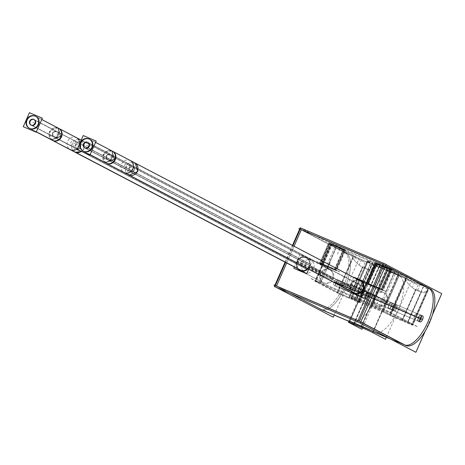 <?xml version="1.0" encoding="UTF-8"?>
<svg xmlns="http://www.w3.org/2000/svg" width="465" height="465" viewBox="0 0 465 465"><rect width="100%" height="100%" fill="white"/><g stroke="black" fill="none" stroke-linecap="round" stroke-linejoin="round"><path stroke-width="0.35" stroke-dasharray="2.33 1.74" d="M359.143 321.216L360.741 322.053L359.143 321.216M384.009 264.841L385.607 265.678L384.009 264.841M414.454 319.554L412.286 324.053A9.701 0.291 23.8 0 1 407.7 322.46L421.046 292.194L415.669 289.91L402.318 320.17A9.701 0.291 23.8 0 1 390.635 314.857L392.658 310.265A3.284 1.354 -67 0 1 392.89 306.702A3.284 1.354 -67 0 1 395.297 304.284L395.878 308.208L392.658 310.265A3.284 1.354 -67 0 1 392.89 306.702A3.284 1.354 -67 0 1 395.297 304.284L395.878 308.208L392.658 310.265L390.635 314.857L383.422 311.079A9.701 0.291 -156.2 0 0 371.733 305.767L356.516 299.303A9.701 0.291 -156.2 0 0 351.185 297.245A9.701 0.291 -156.2 0 0 351.929 297.705L359.143 301.483A9.701 0.291 23.8 0 1 359.881 301.942A9.701 0.291 23.8 0 1 354.557 299.884L349.18 297.6A9.701 0.291 23.8 0 1 337.491 292.282L315.962 281.017A9.701 0.291 23.8 0 1 315.224 280.558A9.701 0.291 23.8 0 1 320.548 282.61L379.068 307.47A9.701 0.291 23.8 0 1 390.751 312.788L412.286 324.053A9.701 0.291 23.8 0 1 413.025 324.512A9.701 0.291 23.8 0 1 407.7 322.46L402.318 320.17A9.701 0.291 23.8 0 1 390.635 314.857L383.422 311.079A9.701 0.291 -156.2 0 0 371.733 305.767L387.514 269.996A9.701 0.291 23.8 0 1 399.197 275.309L403.26 277.436A30.824 12.7 -67 0 1 405.916 280.209C407.747 283.807 411.002 287.045 415.669 289.91L421.046 292.194L427.719 291.206L427.568 289.404A30.824 12.7 -67 0 0 424.911 286.638L406.532 277.012L424.911 286.638L428.66 288.207L424.911 286.638A30.824 12.7 -67 0 1 427.568 289.404L416.948 313.48L416.367 316.915L416.948 313.48L420.965 315.177A3.284 1.354 -67 0 1 421.47 316.293M405.224 345.146A30.824 12.7 -67 0 1 404.364 344.861A30.824 12.7 -67 0 1 403.986 344.681L389.902 338.7L403.986 344.681A30.824 12.7 -67 0 0 405.224 345.146M419.546 320.815A3.284 1.354 -67 0 1 418.395 321.228L414.414 319.536M276.483 286.103L290.061 293.212L276.483 286.103M286.684 262.969L294.066 246.235L286.684 262.969M298.065 268.927A7.277 6.626 -62.4 0 1 297.245 261.452A7.277 6.626 -62.4 0 1 306.284 257.389A7.277 6.626 -62.4 0 1 309.446 266.637A7.277 6.626 -62.4 0 1 308.01 268.828A7.277 6.626 -62.4 0 0 309.446 266.637A7.277 6.626 -62.4 0 0 306.72 257.598A7.277 6.626 -62.4 0 0 297.245 261.452A7.277 6.626 -62.4 0 0 299.972 270.491L322.879 282.476A7.277 6.626 -62.4 0 0 332.353 278.622A7.277 6.626 -62.4 0 0 329.627 269.584A7.277 6.626 -62.4 0 0 326.599 268.892C324.233 268.817 322.216 270.403 320.548 273.647C319.298 277.099 319.507 279.605 321.187 281.162A7.277 6.626 -62.4 0 0 322.879 282.476M383.422 292.439L360.52 280.453A7.277 6.626 -62.4 0 0 351.046 284.307A7.277 6.626 -62.4 0 0 353.772 293.345L376.679 305.331A7.277 6.626 -62.4 0 0 379.707 306.022C382.271 306.214 384.549 304.767 386.549 301.686C387.467 298.048 386.99 295.409 385.119 293.752A7.277 6.626 -62.4 0 0 383.422 292.439A7.277 6.626 -62.4 0 0 373.947 296.292A7.277 6.626 -62.4 0 0 376.679 305.331M418.477 317.572L414.542 315.904A3.284 1.354 -67 0 0 414.309 319.461L416.367 316.915L414.309 319.461A3.284 1.354 -67 0 1 414.542 315.904A3.284 1.354 -67 0 1 416.948 313.48L427.568 289.404C428.224 292.508 426.05 293.438 421.046 292.194L407.7 322.46L402.318 320.17L415.669 289.91C411.002 287.045 407.747 283.807 405.916 280.209L395.297 304.284L405.916 280.209A30.824 12.7 -67 0 0 403.26 277.436L398.121 275.135A9.701 0.291 -156.2 0 0 386.438 269.822L379.091 266.701A9.701 0.291 -156.2 0 0 374.505 265.102L371.773 264.062L375.708 265.73A30.824 12.7 113 0 1 374.558 299.826A30.824 12.7 113 0 1 350.843 322.111L349.639 321.478A9.701 0.291 23.8 0 1 348.901 321.019L373.767 264.643A9.701 0.291 -156.2 0 0 374.505 265.102L349.639 321.478L350.843 322.111A30.824 12.7 113 0 0 351.226 322.292A30.824 12.7 113 0 0 374.761 299.355A30.824 12.7 113 0 0 375.708 265.73L374.505 265.102L349.639 321.478M361.311 296.978L359.143 301.483A9.701 0.291 23.8 0 1 354.557 299.884L367.908 269.619L362.526 267.334C357.858 264.469 354.609 261.237 352.778 257.633L342.159 281.709L342.734 285.638L339.52 287.69A3.284 1.354 -67 0 1 339.752 284.132A3.284 1.354 -67 0 1 342.159 281.709L342.734 285.638L339.52 287.69A3.284 1.354 -67 0 1 339.752 284.132A3.284 1.354 -67 0 1 342.159 281.709L352.778 257.633A30.824 12.7 -67 0 0 350.122 254.861L331.737 245.241L315.962 281.017A9.701 0.291 23.8 0 1 320.548 282.61L379.068 307.47A9.701 0.291 23.8 0 1 390.751 312.788L406.532 277.012A9.701 0.291 -156.2 0 0 394.843 271.7L336.323 246.839A9.701 0.291 -156.2 0 0 330.999 244.782A9.701 0.291 -156.2 0 0 331.737 245.241L350.122 254.861A30.824 12.7 -67 0 1 352.778 257.633C354.609 261.237 357.858 264.469 362.526 267.334L367.908 269.619L374.575 268.631L374.424 266.829A30.824 12.7 -67 0 0 371.773 264.062L367.705 261.935L351.929 297.705A9.701 0.291 -156.2 0 1 356.516 299.303L371.733 305.767L387.514 269.996A9.701 0.291 23.8 0 1 399.197 275.309L403.26 277.436L399.325 275.768A30.824 12.7 -67 0 1 398.377 309.388A30.824 12.7 -67 0 1 374.842 332.324A30.824 12.7 -67 0 1 374.459 332.144A30.824 12.7 -67 0 0 398.174 309.859A30.824 12.7 -67 0 0 399.325 275.768L398.121 275.135A9.701 0.291 -156.2 0 0 386.438 269.822L361.572 326.198L386.438 269.822L379.091 266.701A9.701 0.291 -156.2 0 0 373.767 264.643M388.955 305.034A3.284 1.354 -67 0 1 391.443 302.639A3.284 1.354 -67 0 1 391.361 306.29A3.284 1.354 -67 0 1 388.874 308.684A3.284 1.354 -67 0 1 388.955 305.034A3.284 1.354 -67 0 1 391.483 302.657A3.284 1.354 -67 0 1 391.361 306.29A3.284 1.354 -67 0 1 388.833 308.667A3.284 1.354 -67 0 1 388.955 305.034L392.89 306.702M346.187 253.193A30.824 12.7 -67 0 1 345.239 286.812A30.824 12.7 -67 0 1 321.699 309.748A30.824 12.7 -67 0 1 321.321 309.568A30.824 12.7 -67 0 0 345.03 287.283A30.824 12.7 -67 0 0 346.187 253.193L301.343 229.722L346.187 253.193L350.122 254.861L346.187 253.193M343.501 249.385L330.057 243.555L343.501 249.385L330.644 243.922L343.501 249.385L334.666 269.415L331.045 268.154L321.222 263.591L335.253 269.776L321.809 263.951L334.666 269.415L321.809 263.951L334.666 269.415L321.809 263.951L330.644 243.922M390.083 269.171L376.638 263.347L390.083 269.171L377.225 263.707L390.083 269.171L381.248 289.201L377.627 287.94L367.803 283.377L381.835 289.567L368.39 283.737L381.248 289.201L368.39 283.737L381.248 289.201L368.39 283.737L377.225 263.707M414.309 319.461L412.286 324.053L390.751 312.788L406.532 277.012A9.701 0.291 -156.2 0 0 394.843 271.7L336.323 246.839A9.701 0.291 -156.2 0 0 331.737 245.241L315.962 281.017L337.491 292.282L339.52 287.69L337.491 292.282A9.701 0.291 23.8 0 0 349.18 297.6L362.526 267.334L349.18 297.6L354.557 299.884L367.908 269.619C372.913 270.863 375.086 269.933 374.424 266.829A30.824 12.7 -67 0 0 371.773 264.062L367.705 261.935A9.701 0.291 23.8 0 1 372.291 263.533L387.514 269.996L372.291 263.533A9.701 0.291 23.8 0 0 366.966 261.475L351.185 297.245M367.739 296.257A3.284 1.354 -67 0 1 365.211 298.635A3.284 1.354 -67 0 1 365.339 295.002A3.284 1.354 -67 0 1 367.862 292.625A3.284 1.354 -67 0 1 367.739 296.257A3.284 1.354 -67 0 1 365.252 298.652A3.284 1.354 -67 0 1 365.339 295.002A3.284 1.354 -67 0 1 367.821 292.607A3.284 1.354 -67 0 1 367.739 296.257L363.223 294.339L361.171 296.891L359.143 301.483L351.929 297.705L367.705 261.935A9.701 0.291 23.8 0 1 366.966 261.475M335.811 282.458A3.284 1.354 -67 0 1 338.299 280.064A3.284 1.354 -67 0 1 338.218 283.72A3.284 1.354 -67 0 1 335.73 286.115A3.284 1.354 -67 0 1 335.811 282.458A3.284 1.354 -67 0 1 338.34 280.081A3.284 1.354 -67 0 1 338.218 283.72A3.284 1.354 -67 0 1 335.689 286.091A3.284 1.354 -67 0 1 335.811 282.458L339.752 284.132M365.339 295.002L361.398 293.328A3.284 1.354 -67 0 0 361.171 296.891L363.223 294.339L363.886 290.933M361.171 296.891A3.284 1.354 -67 0 1 361.398 293.328A3.284 1.354 -67 0 1 363.804 290.904L363.223 294.339M336.683 270.409L320.495 263.393L329.33 243.364L340.456 248.42L344.815 249.938L333.696 244.881L329.33 243.364L340.456 248.42L344.815 249.938L333.696 244.881L329.33 243.364L340.456 248.42L344.815 249.938L333.696 244.881L329.33 243.364L320.495 263.393L319.792 262.957L336.683 270.409L345.518 250.379L328.627 242.928L345.518 250.379M383.265 290.195L367.077 283.185L375.912 263.149L387.031 268.206L391.396 269.729L380.277 264.672L375.912 263.149L387.031 268.206L391.396 269.729L380.277 264.672L375.912 263.149L387.031 268.206L391.396 269.729L380.277 264.672L375.912 263.149L367.077 283.185L366.374 282.743L383.265 290.195L392.1 270.165L375.209 262.713L392.1 270.165M30.068 128.648L29.661 128.456A6.777 6.173 117.6 0 1 29.44 128.328M35.718 116.337A6.777 6.173 117.6 0 1 35.945 116.448L41.78 119.499M300.204 270.049A6.777 6.173 117.6 0 1 297.769 261.406A6.777 6.173 117.6 0 1 306.08 257.848A6.777 6.173 117.6 0 1 306.487 258.04A6.777 6.173 117.6 0 1 309.649 263.597A6.777 6.173 117.6 0 1 306.383 269.613A6.777 6.173 117.6 0 0 309.649 263.353A6.777 6.173 117.6 0 0 306.08 257.848L80.625 139.855A6.777 6.173 117.6 0 1 81.038 140.046L306.487 258.04M304.61 261.185A3.127 2.848 117.6 0 1 305.924 265.265A3.127 2.848 117.6 0 1 301.895 266.817A3.127 2.848 117.6 0 1 304.61 261.185A3.127 2.848 117.6 0 1 305.97 265.16A3.127 2.848 117.6 0 1 302.087 266.904A3.127 2.848 117.6 0 1 300.721 262.928A3.127 2.848 117.6 0 1 304.61 261.185A3.127 2.848 117.6 0 1 305.97 265.16A3.127 2.848 117.6 0 1 302.087 266.904A3.127 2.848 117.6 0 1 300.721 262.928A3.127 2.848 117.6 0 1 304.61 261.185A3.127 2.848 117.6 0 1 305.97 265.16A3.127 2.848 117.6 0 1 302.087 266.904A3.127 2.848 117.6 0 1 300.721 262.928A3.127 2.848 117.6 0 1 304.61 261.185L79.155 143.185A3.127 2.848 117.6 0 1 80.521 147.167A3.127 2.848 117.6 0 1 76.632 148.91A3.127 2.848 117.6 0 1 75.272 144.935A3.127 2.848 117.6 0 1 79.155 143.185A3.127 2.848 117.6 0 1 80.521 147.167A3.127 2.848 117.6 0 1 76.632 148.91L302.087 266.904L76.632 148.91A3.127 2.848 117.6 0 1 75.272 144.935A3.127 2.848 117.6 0 1 79.155 143.185L304.61 261.185M304.796 261.272L34.253 119.679A3.127 2.848 -62.4 0 0 34.021 119.569A3.127 2.848 -62.4 0 1 34.067 119.586L56.614 131.386A3.127 2.848 117.6 0 1 57.974 135.367A3.127 2.848 117.6 0 1 54.085 137.111A3.127 2.848 117.6 0 1 52.725 133.135A3.127 2.848 117.6 0 1 56.614 131.386L79.155 143.185A3.127 2.848 117.6 0 1 80.521 147.167A3.127 2.848 117.6 0 1 76.632 148.91A3.127 2.848 117.6 0 1 75.272 144.935A3.127 2.848 117.6 0 1 79.346 143.278A3.127 2.848 117.6 0 1 76.632 148.91A3.127 2.848 117.6 0 1 75.318 144.83A3.127 2.848 117.6 0 1 79.155 143.185L56.614 131.386A3.127 2.848 117.6 0 1 57.974 135.367A3.127 2.848 117.6 0 1 54.085 137.111L76.632 148.91L54.085 137.111A3.127 2.848 117.6 0 1 52.725 133.135A3.127 2.848 117.6 0 1 56.614 131.386A3.127 2.848 117.6 0 1 57.974 135.367A3.127 2.848 117.6 0 1 54.085 137.111A3.127 2.848 117.6 0 1 52.725 133.135A3.127 2.848 117.6 0 1 56.8 131.479A3.127 2.848 117.6 0 1 54.085 137.111A3.127 2.848 117.6 0 1 52.772 133.031A3.127 2.848 117.6 0 1 56.614 131.386L34.067 119.586A3.127 2.848 -62.4 0 0 34.021 119.569A3.127 2.848 -62.4 0 1 34.067 119.586M31.539 125.312L54.085 137.111L31.539 125.312A3.127 2.848 -62.4 0 1 31.132 125.097A3.127 2.848 -62.4 0 0 31.539 125.312A3.127 2.848 -62.4 0 1 31.132 125.097A3.127 2.848 -62.4 0 0 31.353 125.225L301.895 266.817M90.094 154.781L83.462 151.305A6.777 6.173 117.6 0 1 83.235 151.183M89.513 139.186A6.777 6.173 117.6 0 1 89.745 139.302L95.575 142.354M354.005 292.898A6.777 6.173 117.6 0 1 351.563 284.26A6.777 6.173 117.6 0 1 359.875 280.703A6.777 6.173 117.6 0 1 360.288 280.895M363.45 286.219A6.777 6.173 117.6 0 1 360.177 292.462A6.777 6.173 117.6 0 0 363.45 286.219M358.405 284.034A3.127 2.848 117.6 0 1 359.718 288.114A3.127 2.848 117.6 0 1 355.696 289.672A3.127 2.848 117.6 0 1 358.405 284.034A3.127 2.848 117.6 0 1 359.771 288.009A3.127 2.848 117.6 0 1 355.882 289.759A3.127 2.848 117.6 0 1 354.522 285.783A3.127 2.848 117.6 0 1 358.405 284.034A3.127 2.848 117.6 0 1 359.771 288.009A3.127 2.848 117.6 0 1 355.882 289.759A3.127 2.848 117.6 0 1 354.522 285.783A3.127 2.848 117.6 0 1 358.405 284.034A3.127 2.848 117.6 0 1 359.771 288.009A3.127 2.848 117.6 0 1 355.882 289.759A3.127 2.848 117.6 0 1 354.522 285.783A3.127 2.848 117.6 0 1 358.405 284.034L132.955 166.04A3.127 2.848 117.6 0 1 134.315 170.016A3.127 2.848 117.6 0 1 130.433 171.765A3.127 2.848 117.6 0 1 129.067 167.789A3.127 2.848 117.6 0 1 132.955 166.04A3.127 2.848 117.6 0 1 134.315 170.016A3.127 2.848 117.6 0 1 130.433 171.765L355.882 289.759L130.433 171.765A3.127 2.848 117.6 0 1 129.067 167.789A3.127 2.848 117.6 0 1 132.955 166.04L358.405 284.034M358.596 284.127L88.054 142.534A3.127 2.848 -62.4 0 0 87.821 142.424A3.127 2.848 -62.4 0 1 87.862 142.441L110.408 154.241A3.127 2.848 117.6 0 1 111.769 158.216A3.127 2.848 117.6 0 1 107.886 159.966A3.127 2.848 117.6 0 1 106.52 155.99A3.127 2.848 117.6 0 1 110.408 154.241L132.955 166.04A3.127 2.848 117.6 0 1 134.315 170.016A3.127 2.848 117.6 0 1 130.433 171.765A3.127 2.848 117.6 0 1 129.067 167.789A3.127 2.848 117.6 0 1 133.141 166.133A3.127 2.848 117.6 0 1 130.433 171.765A3.127 2.848 117.6 0 1 129.113 167.685A3.127 2.848 117.6 0 1 132.955 166.04L110.408 154.241A3.127 2.848 117.6 0 1 111.769 158.216A3.127 2.848 117.6 0 1 107.886 159.966L130.433 171.765L107.886 159.966A3.127 2.848 117.6 0 1 106.52 155.99A3.127 2.848 117.6 0 1 110.408 154.241A3.127 2.848 117.6 0 1 111.769 158.216A3.127 2.848 117.6 0 1 107.886 159.966A3.127 2.848 117.6 0 1 106.52 155.99A3.127 2.848 117.6 0 1 110.6 154.334A3.127 2.848 117.6 0 1 107.886 159.966A3.127 2.848 117.6 0 1 106.572 155.885A3.127 2.848 117.6 0 1 110.408 154.241L87.862 142.441A3.127 2.848 -62.4 0 0 87.821 142.424A3.127 2.848 -62.4 0 1 87.862 142.441M85.339 148.166L107.886 159.966L85.339 148.166A3.127 2.848 -62.4 0 1 84.932 147.946A3.127 2.848 -62.4 0 0 85.339 148.166A3.127 2.848 -62.4 0 1 84.932 147.946A3.127 2.848 -62.4 0 0 85.153 148.079L355.696 289.672M396.564 305.04A3.081 1.267 113 0 0 396.529 305.023A3.081 1.267 113 0 0 394.175 307.313A3.081 1.267 113 0 0 394.082 310.672A3.081 1.267 113 0 0 394.117 310.69A3.081 1.267 113 0 0 396.471 308.4A3.081 1.267 113 0 0 396.564 305.04A3.081 1.267 113 0 0 394.198 307.266A3.081 1.267 113 0 0 394.082 310.672A3.081 1.267 113 0 0 396.453 308.446A3.081 1.267 113 0 0 396.564 305.04L391.402 302.843A3.081 1.267 -67 0 1 391.303 306.208A3.081 1.267 -67 0 1 388.955 308.498A3.081 1.267 -67 0 1 388.914 308.481A3.081 1.267 -67 0 1 389.007 305.121A3.081 1.267 -67 0 1 391.361 302.825A3.081 1.267 -67 0 1 391.402 302.843A3.081 1.267 -67 0 1 391.286 306.255A3.081 1.267 -67 0 1 388.914 308.481L394.082 310.672M365.298 298.449A3.081 1.267 113 0 0 365.333 298.466A3.081 1.267 113 0 0 367.687 296.17A3.081 1.267 113 0 0 367.78 292.81A3.081 1.267 113 0 0 367.745 292.793A3.081 1.267 113 0 0 365.391 295.083A3.081 1.267 113 0 0 365.298 298.449A3.081 1.267 113 0 0 367.664 296.217A3.081 1.267 113 0 0 367.78 292.81A3.081 1.267 113 0 0 365.414 295.037A3.081 1.267 113 0 0 365.298 298.449L345.007 289.829C341.077 285.859 341.862 283.958 347.367 284.138L347.489 284.191C351.418 288.161 350.633 290.055 345.129 289.881L345.007 289.829C341.066 285.783 341.897 283.906 347.489 284.191C351.43 288.236 350.598 290.114 345.007 289.829M425.318 330.929L432.438 314.782M386.101 264.55L383.346 263.219M334.143 315.101L359.085 258.557L300.681 228.1M320.565 309.335L274.862 285.324M285.086 262.138L292.468 245.398M299.693 229.024L345.425 252.96L431.398 289.48L345.425 252.96L299.727 228.949M406.532 345.855L390.803 339.171M373.29 331.737L348.767 321.315M353.534 324.122L379.394 265.492L387.13 268.776L361.27 327.406M372.866 332.696L398.726 274.065A9.701 0.291 23.8 0 0 386.682 268.59L360.823 327.221M372.512 332.51L398.371 273.879L411.368 280.68L386.392 337.299M404.951 344.96L318.984 308.44A30.824 12.7 113 0 0 320.048 309.045A30.824 12.7 113 0 0 343.786 285.644A30.824 12.7 113 0 0 344.147 252.309A30.824 12.7 113 0 0 343.798 252.175L429.77 288.695L343.798 252.175A30.824 12.7 113 0 1 344.147 252.309A30.824 12.7 113 0 1 343.786 285.644A30.824 12.7 113 0 1 320.048 309.045A30.824 12.7 113 0 1 318.984 308.44L404.951 344.96M407.625 323.146L421.505 291.671L415.739 289.224L401.859 320.693L407.625 323.146M428.614 289.172A9.701 0.291 23.8 0 0 427.759 288.649L411.862 324.686A9.701 0.291 23.8 0 1 412.722 325.209A9.701 0.291 23.8 0 1 407.137 323.041L423.034 287.004A9.701 0.291 23.8 0 0 428.614 289.172L412.722 325.209M422.441 319.746L336.468 283.226A3.284 1.354 113 0 0 336.648 279.36A3.284 1.354 113 0 0 334.068 281.97L420.04 318.49L334.068 281.97A3.284 1.354 113 0 1 336.648 279.36A3.284 1.354 113 0 0 334.068 281.97L420.04 318.49L334.068 281.97A3.284 1.354 113 0 1 336.648 279.36A3.284 1.354 113 0 1 336.468 283.226A3.284 1.354 113 0 0 336.648 279.36A3.284 1.354 113 0 1 336.468 283.226L422.441 319.746M420.226 318.066L334.254 281.546A3.284 1.354 113 0 0 334.079 285.411A3.284 1.354 113 0 0 336.654 282.801L422.627 319.321L336.654 282.801A3.284 1.354 113 0 1 334.079 285.411A3.284 1.354 113 0 0 336.654 282.801L422.627 319.321L336.654 282.801A3.284 1.354 113 0 1 334.079 285.411A3.284 1.354 113 0 1 334.254 281.546A3.284 1.354 113 0 0 334.079 285.411A3.284 1.354 113 0 1 334.254 281.546L420.226 318.066M390.007 313.276L406.416 276.076L428.806 287.794L412.403 324.994L390.007 313.276M337.607 293.223L354.016 256.023L331.621 244.299L315.218 281.505L337.607 293.223M365.019 262.359L349.128 298.396A9.701 0.291 23.8 0 1 337.079 292.921L352.976 256.883A9.701 0.291 23.8 0 0 365.019 262.359M354.487 300.57L368.367 269.096L362.601 266.648L348.715 298.123L354.487 300.57M375.47 266.596A9.701 0.291 23.8 0 0 374.616 266.079L358.724 302.116A9.701 0.291 23.8 0 1 359.579 302.634A9.701 0.291 23.8 0 1 353.993 300.466L369.89 264.428A9.701 0.291 23.8 0 0 375.47 266.596L359.579 302.634M351.47 298.344L367.879 261.144L375.383 265.067L358.974 302.273L351.47 298.344M350.872 297.96A9.701 0.291 -156.2 0 1 356.452 300.128L372.86 262.923A9.701 0.291 -156.2 0 0 367.28 260.76A9.701 0.291 -156.2 0 0 368.135 261.278L351.726 298.478A9.701 0.291 -156.2 0 1 350.872 297.96L367.28 260.76M371.721 306.615L388.13 269.409L372.302 262.684L355.894 299.89L371.721 306.615M383.212 311.852L399.621 274.652A9.701 0.291 -156.2 0 0 387.572 269.171L371.163 306.377A9.701 0.291 -156.2 0 1 383.212 311.852M390.461 315.648L406.869 278.448L399.365 274.519L382.957 311.724L390.461 315.648M418.163 284.935L402.266 320.972A9.701 0.291 23.8 0 1 390.222 315.497L406.114 279.459A9.701 0.291 23.8 0 0 418.163 284.935M340.118 293.804L417.901 326.849L388.124 311.265L310.341 278.221L340.118 293.804M394.907 270.88L378.498 308.08A9.701 0.291 23.8 0 1 390.548 313.561L406.956 276.355A9.701 0.291 23.8 0 0 394.907 270.88M362.584 289.66L386.822 302.343A7.277 6.626 117.6 0 0 384.288 292.892A7.277 6.626 117.6 0 0 374.639 297.17L350.407 284.487A7.277 6.626 117.6 0 1 357.684 279.529M351.401 291.538A7.277 6.626 117.6 0 1 350.773 283.65L375.011 296.333A7.277 6.626 117.6 0 0 377.539 305.784A7.277 6.626 117.6 0 0 387.188 301.506L362.95 288.823M319.06 282.83L335.468 245.63L396.331 271.484L379.922 308.684L319.06 282.83M330.487 270.037A7.277 6.626 117.6 0 0 320.844 274.315L296.606 261.632A7.277 6.626 117.6 0 1 306.255 257.354A7.277 6.626 117.6 0 1 308.783 266.805L333.021 279.488A7.277 6.626 117.6 0 0 330.487 270.037L306.255 257.354M297.6 268.683A7.277 6.626 117.6 0 1 296.978 260.795L321.21 273.478A7.277 6.626 117.6 0 0 323.745 282.929A7.277 6.626 117.6 0 0 333.388 278.651L309.155 265.968A7.277 6.626 117.6 0 1 307.545 268.584M331.312 244.067A9.701 0.291 23.8 0 0 332.167 244.59L315.758 281.79A9.701 0.291 23.8 0 1 314.904 281.273A9.701 0.291 23.8 0 1 320.49 283.435L336.898 246.235A9.701 0.291 23.8 0 0 331.312 244.067L314.904 281.273M285.562 262.382L292.938 245.648M362.776 327.267L387.746 270.647L374.749 263.847L348.895 322.478M353.987 324.314L379.847 265.684A9.701 0.291 23.8 0 0 374.261 263.516A9.701 0.291 23.8 0 0 375.116 264.033L349.256 322.669M321.048 263.992L334.655 269.903L343.844 249.071L330.237 243.154L331.01 243.619L321.821 264.451L321.048 263.992L330.237 243.154M335.079 270.177L321.472 264.265L330.656 243.433L344.263 249.345L343.49 248.885L334.3 269.717L335.079 270.177L344.263 249.345M337.852 271.054L331.998 267.991L318.63 262.312L324.477 265.376L337.852 271.054M367.629 283.778L381.236 289.689L390.426 268.857L376.819 262.946L377.592 263.405L368.402 284.237L367.629 283.778L376.819 262.946M381.66 289.968L368.048 284.051L377.237 263.219L390.071 268.671L380.882 289.503L381.66 289.968L390.844 269.13M384.433 290.84L378.58 287.783L365.211 282.098L371.058 285.161L384.433 290.84M319.618 263.359L336.003 270.479L345.187 249.641L335.84 245.328L328.807 242.527L329.737 243.079L320.548 263.911L319.618 263.359L328.807 242.527M336.509 270.81L320.123 263.69L329.313 242.858L345.698 249.978L344.763 249.42L335.579 270.258L336.509 270.81L345.698 249.978M339.81 271.949L332.771 268.259L316.665 261.423L323.71 265.108L339.81 271.949M366.199 283.144L382.585 290.265L391.768 269.433L382.422 265.114L375.389 262.312L376.319 262.865L367.129 283.702L366.199 283.144L375.389 262.312M383.09 290.596L366.705 283.481L375.894 262.644L392.28 269.764L391.344 269.212L382.16 290.044L383.09 290.596L392.28 269.764M386.392 291.735L379.353 288.05L363.246 281.209L370.291 284.894L386.392 291.735M35.805 116.384L41.774 119.511M30.388 128.671L36.351 131.798M34.323 115.756L57.765 128.026A6.777 6.173 -62.4 0 1 58.939 128.485A6.777 6.173 -62.4 0 0 50.33 131.624A6.777 6.173 -62.4 0 0 52.655 140.488A6.777 6.173 -62.4 0 1 52.347 140.314L28.9 128.044M56.864 127.555L81.485 140.285L84.026 148.701L81.77 151.573M57.718 127.858L49.214 131.601L51.755 140.017M51.446 139.843L75.202 152.288L72.662 143.871L81.799 140.459L81.201 140.145L311.306 260.574A6.777 6.173 -62.4 0 0 310.998 260.4A6.777 6.173 -62.4 0 0 302.39 263.545A6.777 6.173 -62.4 0 0 304.715 272.409A6.777 6.173 -62.4 0 0 305.889 272.862L302.215 270.938M76.208 137.53A6.777 6.173 -62.4 0 1 76.527 137.686A6.777 6.173 -62.4 0 0 67.919 140.831A6.777 6.173 -62.4 0 0 70.244 149.695M69.936 149.521L304.406 272.234A6.777 6.173 -62.4 0 0 304.715 272.409A6.777 6.173 -62.4 0 0 313.323 269.264A6.777 6.173 -62.4 0 0 310.998 260.4A6.777 6.173 -62.4 0 0 309.824 259.947L75.353 137.233M77.626 148.248A6.777 6.173 -62.4 0 0 79.678 143.604M308.743 269.212L312.899 259.778L299.977 254.291L294.374 266.997M71.441 146.126L305.912 268.84A3.127 2.848 -62.4 0 0 310.597 267.212A3.127 2.848 -62.4 0 0 308.336 263.347L73.865 140.628A3.127 2.848 -62.4 0 1 76.126 144.499A3.127 2.848 -62.4 0 1 71.936 146.463L306.406 269.177L71.936 146.463A3.127 2.848 -62.4 0 1 71.441 146.126M55.376 130.956L79.794 143.511L80.968 147.399L76.894 149.056L53.446 136.786L52.272 132.897L56.346 131.24L57.52 135.129L53.446 136.786L76.894 149.056L75.719 145.173L79.794 143.511L80.288 143.848L55.376 130.956M30.405 124.649L53.853 136.919A3.127 2.848 -62.4 0 0 58.323 135.809A3.127 2.848 -62.4 0 0 56.277 131.426L32.829 119.156M34.3 119.778L57.747 132.048A3.127 2.848 -62.4 0 0 53.277 133.164A3.127 2.848 -62.4 0 0 55.323 137.547L31.876 125.277M54.422 137.076L77.87 149.346L54.422 137.076M75.33 141.255L309.8 263.969A3.127 2.848 -62.4 0 0 305.116 265.596A3.127 2.848 -62.4 0 0 307.377 269.462L72.906 146.748A3.127 2.848 -62.4 0 1 70.645 142.883A3.127 2.848 -62.4 0 1 74.836 140.918L309.306 263.632L74.836 140.918A3.127 2.848 -62.4 0 1 75.33 141.255M89.6 139.238L95.569 142.366M84.182 151.526L90.152 154.653M88.118 138.611L111.565 150.881A6.777 6.173 -62.4 0 1 112.739 151.334A6.777 6.173 -62.4 0 0 104.131 154.479A6.777 6.173 -62.4 0 0 106.456 163.343A6.777 6.173 -62.4 0 1 106.148 163.169L82.7 150.898M110.664 150.41L135.286 163.134L126.463 166.726L129.003 175.142L105.241 162.698M111.519 150.707L103.015 154.456L105.555 162.872M361.973 281.79L365.106 283.429A6.777 6.173 -62.4 0 0 364.798 283.255A6.777 6.173 -62.4 0 0 356.184 286.394A6.777 6.173 -62.4 0 0 358.509 295.258A6.777 6.173 -62.4 0 0 359.683 295.717L356.01 293.793M130.002 160.384A6.777 6.173 -62.4 0 1 130.322 160.541A6.777 6.173 -62.4 0 0 121.714 163.68A6.777 6.173 -62.4 0 0 124.039 172.544M123.731 172.37L358.201 295.083A6.777 6.173 -62.4 0 0 358.509 295.258A6.777 6.173 -62.4 0 0 367.123 292.119A6.777 6.173 -62.4 0 0 364.798 283.255A6.777 6.173 -62.4 0 0 363.618 282.796L129.148 160.082M353.65 277.419L348.169 289.846M125.236 168.981L359.707 291.695A3.127 2.848 -62.4 0 0 364.397 290.067A3.127 2.848 -62.4 0 0 362.13 286.196L127.66 163.482A3.127 2.848 -62.4 0 1 129.927 167.354A3.127 2.848 -62.4 0 1 125.73 169.318L360.201 292.032L125.73 169.318A3.127 2.848 -62.4 0 1 125.236 168.981M109.17 153.81L133.595 166.365L134.769 170.254L130.694 171.911L107.246 159.64L106.072 155.752L110.147 154.095L111.321 157.984L107.246 159.64L130.694 171.911L129.52 168.022L133.595 166.365L134.089 166.703L109.17 153.81M84.206 147.504L107.653 159.774A3.127 2.848 -62.4 0 0 112.123 158.658A3.127 2.848 -62.4 0 0 110.077 154.281L86.63 142.011M88.094 142.633L111.542 154.903A3.127 2.848 -62.4 0 0 107.072 156.019A3.127 2.848 -62.4 0 0 109.118 160.396L85.67 148.126M108.217 159.925L131.665 172.195L108.217 159.925M129.131 164.11L363.601 286.824A3.127 2.848 -62.4 0 0 358.91 288.451A3.127 2.848 -62.4 0 0 361.177 292.316L126.707 169.603A3.127 2.848 -62.4 0 1 124.44 165.732A3.127 2.848 -62.4 0 1 128.636 163.773L363.107 286.487L128.636 163.773A3.127 2.848 -62.4 0 1 129.131 164.11M395.442 304.313L397.79 305.54L395.204 311.399L392.861 310.172L395.442 304.313M391.367 302.843A3.081 1.267 -67 0 0 391.257 302.785A3.081 1.267 -67 0 0 391.222 302.773L396.599 305.052A3.081 1.267 -67 0 1 396.633 305.063A3.081 1.267 -67 0 1 396.593 308.4A3.081 1.267 -67 0 1 394.221 310.736A3.081 1.267 -67 0 1 394.117 310.672L388.746 308.394A3.081 1.267 -67 0 0 388.85 308.452A3.081 1.267 -67 0 1 388.885 305.121A3.081 1.267 -67 0 1 391.257 302.785A3.081 1.267 -67 0 1 391.222 306.115A3.081 1.267 -67 0 1 388.85 308.452L394.221 310.736A3.081 1.267 -67 0 1 394.256 307.406A3.081 1.267 -67 0 1 396.633 305.063A3.081 1.267 -67 0 1 396.738 305.127L391.367 302.843L396.529 305.023M387.694 307.975L390.275 302.122L392.623 303.349L390.036 309.208L387.694 307.975M388.885 308.469L394.256 310.748A3.081 1.267 -67 0 1 394.221 310.736L388.85 308.452A3.081 1.267 -67 0 0 388.885 308.469M344.635 289.672A3.081 1.267 -67 0 0 347.012 287.335A3.081 1.267 -67 0 0 347.047 284.005A3.081 1.267 -67 0 0 347.012 283.987L368.111 292.956A3.081 1.267 -67 0 1 368.146 292.967A3.081 1.267 -67 0 1 368.111 296.298A3.081 1.267 -67 0 1 365.74 298.635A3.081 1.267 -67 0 1 365.635 298.577L344.53 289.614A3.081 1.267 -67 0 0 344.635 289.672L341.961 288.533M366.42 299.169L369.001 293.316L366.658 292.084L364.072 297.943L366.42 299.169M344.408 282.883A3.081 1.267 -67 0 0 342.037 285.219A3.081 1.267 -67 0 0 342.002 288.55A3.081 1.267 -67 0 0 342.037 288.562L365.827 298.67A3.081 1.267 -67 0 1 365.792 298.658A3.081 1.267 -67 0 1 365.827 295.327A3.081 1.267 -67 0 1 368.199 292.991A3.081 1.267 -67 0 1 368.309 293.049L344.513 282.941A3.081 1.267 -67 0 0 344.408 282.883L368.199 292.991M351.401 285.836L348.82 291.695L341.089 288.184L343.676 282.325L351.401 285.836M358.149 279.773A7.277 6.626 -62.4 0 0 351.046 284.307A7.277 6.626 -62.4 0 0 351.866 291.782M379.091 266.701L354.225 323.076L379.091 266.701M398.121 275.135L373.255 331.51L398.121 275.135M420.883 318.833L416.367 316.915M342.734 285.638L338.218 283.72M395.878 308.208L391.361 306.29M414.542 315.904A3.284 1.354 -67 0 1 416.948 313.48M361.398 293.328A3.284 1.354 -67 0 1 363.804 290.904L374.424 266.829L363.804 290.904M356.516 299.303L372.291 263.533L356.516 299.303M383.422 311.079L399.197 275.309L383.422 311.079M386.549 301.686C387.467 298.048 386.99 295.409 385.119 293.752A7.277 6.626 -62.4 0 0 373.947 296.292A7.277 6.626 -62.4 0 0 379.707 306.022C382.271 306.214 384.549 304.767 386.549 301.686L363.246 289.492M351.046 284.307L373.947 296.292M332.353 278.622A7.277 6.626 -62.4 0 0 326.599 268.892C324.233 268.817 322.216 270.403 320.548 273.647C319.298 277.099 319.507 279.605 321.187 281.162A7.277 6.626 -62.4 0 0 332.353 278.622L309.446 266.637M321.187 281.162L320.548 282.61L321.187 281.162M379.707 306.022L379.068 307.47L379.707 306.022M394.843 271.7L385.119 293.752L394.843 271.7M336.323 246.839L326.599 268.892L336.323 246.839M297.245 261.452L320.548 273.647M390.112 271.403L387.624 277.041M398.621 274.007L372.761 332.638M416.419 316.496L411.252 314.299L416.419 316.496M406.788 311.294L320.815 274.774L406.788 311.294M420.122 284.388L417.64 290.021M423.29 287.114L407.392 323.152M419.68 318.205L414.513 316.008L419.68 318.205M420.133 318.275L334.161 281.755L420.133 318.275M361.549 259.639L359.067 265.271M353.08 256.942L337.189 292.979M366.978 261.812L364.496 267.445M370.146 264.538L354.254 300.576M359.957 301.396L362.444 295.763M351.61 298.42L368.018 261.22M375.179 307.859L377.667 302.227M371.419 306.481L387.827 269.281M414.693 282.214L412.205 287.847M406.224 279.512L390.327 315.549M398.517 273.281L396.035 278.919M406.846 276.297L390.437 313.503M357.143 286.899L354.888 285.719L357.143 286.899M387.014 301.93L362.781 289.247L387.014 301.93M303.349 264.044L301.093 262.865L303.349 264.044M333.219 279.076L308.981 266.393L333.219 279.076M339.996 248.42L337.509 254.059M336.637 246.125L320.228 283.33M382.759 268.282L380.277 273.92M379.585 265.573L353.726 324.204M327.796 267.683L330.284 262.051L327.796 267.683M321.635 264.353L330.818 243.52L321.635 264.353M374.377 287.475L376.865 281.842L374.377 287.475M368.216 284.138L377.4 263.306L368.216 284.138M344.815 249.938L335.98 269.973L324.861 264.916L320.495 263.393L331.615 268.45L335.98 269.973L344.815 249.938M320.321 263.795L329.511 242.963L320.321 263.795M391.396 269.729L382.561 289.759L371.442 284.702L367.077 283.185L378.196 288.242L382.561 289.759L391.396 269.729M366.902 283.586L376.092 262.748L366.902 283.586M320.495 263.393L324.861 264.916L335.98 269.973L331.615 268.45L320.495 263.393L324.861 264.916L335.98 269.973L331.615 268.45L320.495 263.393M321.809 263.951L334.666 269.415M367.077 283.185L371.442 284.702L382.561 289.759L378.196 288.242L367.077 283.185L371.442 284.702L382.561 289.759L378.196 288.242L367.077 283.185M368.39 283.737L381.248 289.201M35.538 116.256L80.625 139.855A6.777 6.173 117.6 0 0 72.209 143.633A6.777 6.173 117.6 0 0 75.161 152.247M52.615 140.447A6.777 6.173 117.6 0 1 49.668 131.833A6.777 6.173 117.6 0 1 58.084 128.055A6.777 6.173 117.6 0 1 58.491 128.247M81.206 140.139A6.777 6.173 117.6 0 1 81.282 151.363A6.777 6.173 117.6 0 0 81.206 140.139L310.998 260.4L81.206 140.134M300.611 270.241A6.777 6.173 117.6 0 1 297.664 261.632A6.777 6.173 117.6 0 1 306.08 257.848M32.806 122.452L35.055 123.632L32.806 122.452M29.621 128.41L36.305 131.909L29.621 128.41M77.893 146.051L80.149 147.231L77.893 146.051M301.925 270.926L305.121 272.6L301.925 270.926M72.121 146.551L306.592 269.264L72.121 146.551M31.091 125.079L54.539 137.349L31.091 125.079M83.869 151.503L90.105 154.764M89.332 139.105L359.875 280.703A6.777 6.173 117.6 0 0 351.464 284.481A6.777 6.173 117.6 0 0 354.411 293.095M106.415 163.302A6.777 6.173 117.6 0 1 103.463 154.688A6.777 6.173 117.6 0 1 111.879 150.904A6.777 6.173 117.6 0 1 112.286 151.102M128.956 175.102A6.777 6.173 117.6 0 1 126.009 166.487A6.777 6.173 117.6 0 1 134.426 162.704A6.777 6.173 117.6 0 1 134.833 162.901M86.6 145.307L88.856 146.487L86.6 145.307M131.694 168.905L133.949 170.085L131.694 168.905M355.719 293.781L358.922 295.455L355.719 293.781M125.922 169.405L360.392 292.119L125.922 169.405M84.886 147.928L108.333 160.198L84.886 147.928M388.914 308.481A3.081 1.267 -67 0 1 389.031 305.075A3.081 1.267 -67 0 1 391.402 302.843M343.664 285.911L348.831 288.108L343.664 285.911M388.81 308.435L394.186 310.719L388.81 308.435M347.489 284.191L367.78 292.81M344.6 289.654L365.705 298.617M52.208 140.256A6.777 6.173 117.6 0 1 49.772 131.612A6.777 6.173 117.6 0 1 58.084 128.055M74.755 152.055A6.777 6.173 117.6 0 1 72.313 143.412A6.777 6.173 117.6 0 1 80.625 139.855M106.003 163.105A6.777 6.173 117.6 0 1 103.567 154.461A6.777 6.173 117.6 0 1 111.879 150.904M128.549 174.904A6.777 6.173 117.6 0 1 126.114 166.261A6.777 6.173 117.6 0 1 134.426 162.704M374.842 332.324L404.364 344.861M321.699 309.748L351.226 322.292M427.713 291.206L413.025 324.512M395.401 304.319L391.443 302.639M392.855 310.376L388.874 308.684M342.257 281.744L338.299 280.064M339.712 287.8L335.73 286.115M374.575 268.631L359.881 301.942M363.868 290.921L367.821 292.607M361.276 296.961L365.252 298.652M329.627 269.584L306.72 257.598M315.224 280.558L330.999 244.782M321.222 263.591L330.057 243.555M335.253 269.776L344.088 249.746M367.803 283.377L376.638 263.347M381.835 289.567L390.67 269.531M319.792 262.957L328.627 242.928M366.374 282.743L375.209 262.713M388.955 308.498L394.117 310.69M365.333 298.466L345.129 289.881M367.745 292.793L347.367 284.138M406.021 345.565L320.048 309.045L406.021 345.565M430.119 288.829L344.147 252.309L430.119 288.829M422.621 315.88L336.648 279.36L422.621 315.88M420.052 321.931L334.079 285.411L420.052 321.931M384.288 292.892L360.05 280.209M377.539 305.784L353.307 293.101M323.745 282.929L299.507 270.246M374.261 263.516L348.401 322.146M29.208 128.218L36.299 131.926L29.208 128.218M301.878 270.921L304.715 272.409L301.878 270.921M30.899 124.986L54.347 137.256L30.899 124.986M33.806 119.441L57.253 131.711L33.806 119.441M361.956 281.767L364.798 283.255L361.956 281.767M355.673 293.775L358.509 295.258L355.673 293.775M84.7 147.841L108.147 160.111L84.7 147.841M87.6 142.296L111.048 154.566L87.6 142.296M391.257 302.785L396.633 305.063L391.257 302.785M347.047 284.005L368.146 292.967M342.002 288.55L365.792 298.658"/><path stroke-width="0.7" d="M359.178 321.141L384.009 264.841L359.178 321.141M385.607 265.678L428.66 288.207L385.607 265.678M428.846 288.306A30.824 12.7 -67 0 1 428.329 320.926A30.824 12.7 -67 0 1 405.224 345.146A30.824 12.7 -67 0 0 428.329 320.926A30.824 12.7 -67 0 0 428.846 288.306M403.986 344.681L360.741 322.053L403.986 344.681M418.395 321.228A3.284 1.354 -67 0 1 418.477 317.572A3.284 1.354 -67 0 1 420.965 315.177M421.47 316.293A3.284 1.354 -67 0 1 420.883 318.833A3.284 1.354 -67 0 1 419.546 320.815M382.846 264.347L301.343 229.722L294.066 246.235L301.343 229.722L382.846 264.347M276.512 286.027L286.684 262.969L276.512 286.027M357.98 320.722L276.483 286.103L357.98 320.722M299.972 270.491A7.277 6.626 -62.4 0 0 308.01 268.828A7.277 6.626 -62.4 0 1 298.065 268.927M353.772 293.345A7.277 6.626 -62.4 0 0 363.246 289.492A7.277 6.626 -62.4 0 0 360.52 280.453M361.572 326.198A9.701 0.291 23.8 0 1 373.255 331.51L374.459 332.144L373.255 331.51A9.701 0.291 23.8 0 0 361.572 326.198L354.225 323.076L361.572 326.198M321.321 309.568L290.061 293.212L321.321 309.568L348.802 321.239L321.321 309.568M348.901 321.019A9.701 0.291 23.8 0 1 354.225 323.076A9.701 0.291 23.8 0 0 349.639 321.478M35.945 116.448A6.777 6.173 117.6 0 1 38.38 125.091A6.777 6.173 117.6 0 1 30.068 128.648A6.777 6.173 117.6 0 1 29.661 128.456M29.44 128.328A6.777 6.173 117.6 0 1 27.284 119.685A6.777 6.173 117.6 0 1 35.538 116.256A6.777 6.173 117.6 0 1 35.718 116.337M300.611 270.241A6.777 6.173 117.6 0 1 300.204 270.049L52.208 140.256A6.777 6.173 117.6 0 0 52.615 140.447L300.611 270.241A6.777 6.173 117.6 0 0 306.383 269.613A6.777 6.173 117.6 0 1 300.611 270.241M31.353 125.225A3.127 2.848 -62.4 0 0 35.381 123.667A3.127 2.848 -62.4 0 0 34.253 119.679M34.021 119.569A3.127 2.848 -62.4 0 0 31.132 125.097A3.127 2.848 -62.4 0 1 34.021 119.569A3.127 2.848 -62.4 0 0 31.132 125.097A3.127 2.848 -62.4 0 1 34.021 119.569M89.745 139.302A6.777 6.173 117.6 0 1 92.18 147.946A6.777 6.173 117.6 0 1 83.869 151.503A6.777 6.173 117.6 0 1 83.462 151.305M83.235 151.183A6.777 6.173 117.6 0 1 81.084 142.54A6.777 6.173 117.6 0 1 89.332 139.105A6.777 6.173 117.6 0 1 89.513 139.186M354.411 293.095A6.777 6.173 117.6 0 1 354.005 292.898L106.003 163.105A6.777 6.173 117.6 0 0 106.415 163.302L354.411 293.095A6.777 6.173 117.6 0 0 360.177 292.462A6.777 6.173 117.6 0 1 354.411 293.095M134.426 162.704A6.777 6.173 117.6 0 1 137.373 171.318A6.777 6.173 117.6 0 1 128.956 175.102A6.777 6.173 117.6 0 0 137.268 171.544A6.777 6.173 117.6 0 0 134.833 162.901L360.288 280.895A6.777 6.173 117.6 0 1 363.45 286.219A6.777 6.173 117.6 0 0 359.875 280.703M85.153 148.079A3.127 2.848 -62.4 0 0 89.175 146.522A3.127 2.848 -62.4 0 0 88.054 142.534M87.821 142.424A3.127 2.848 -62.4 0 0 84.932 147.946A3.127 2.848 -62.4 0 1 87.821 142.424A3.127 2.848 -62.4 0 0 84.932 147.946A3.127 2.848 -62.4 0 1 87.821 142.424M406.532 345.855L359.904 321.449L273.932 284.929L274.827 285.4L274.333 286.527L360.299 323.047L386.159 264.416L383.387 263.126L357.527 321.757L415.89 352.301L425.318 330.929M432.438 314.782L441.75 293.671L386.101 264.55M383.346 263.219L300.721 228.007L292.938 245.648M300.681 228.1L300.192 227.897L299.727 228.949M274.862 285.324L285.086 262.138M292.468 245.398L299.693 229.024L298.797 228.553L299.693 229.024M390.803 339.171L373.29 331.737M348.767 321.315L320.565 309.335M353.534 324.122L361.27 327.406M360.823 327.221A9.701 0.291 23.8 0 1 372.866 332.696M372.512 332.51L385.508 339.311L386.392 337.299M404.951 344.96A30.824 12.7 113 0 0 406.021 345.565A30.824 12.7 113 0 0 429.759 322.164A30.824 12.7 113 0 0 430.119 288.829A30.824 12.7 113 0 0 429.77 288.695A30.824 12.7 113 0 1 430.119 288.829A30.824 12.7 113 0 1 429.759 322.164A30.824 12.7 113 0 1 406.021 345.565A30.824 12.7 113 0 1 404.951 344.96M422.441 319.746A3.284 1.354 113 0 0 422.621 315.88A3.284 1.354 113 0 0 420.04 318.49A3.284 1.354 113 0 1 422.621 315.88A3.284 1.354 113 0 0 420.04 318.49A3.284 1.354 113 0 1 422.621 315.88A3.284 1.354 113 0 1 422.441 319.746A3.284 1.354 113 0 0 422.621 315.88A3.284 1.354 113 0 1 422.441 319.746M420.226 318.066A3.284 1.354 113 0 0 420.052 321.931A3.284 1.354 113 0 0 422.627 319.321A3.284 1.354 113 0 1 420.052 321.931A3.284 1.354 113 0 0 422.627 319.321A3.284 1.354 113 0 1 420.052 321.931A3.284 1.354 113 0 1 420.226 318.066A3.284 1.354 113 0 0 420.052 321.931A3.284 1.354 113 0 1 420.226 318.066M384.77 265.073L298.797 228.553L384.77 265.073L431.398 289.48L384.77 265.073M357.684 279.529A7.277 6.626 117.6 0 1 360.05 280.209A7.277 6.626 117.6 0 1 362.584 289.66M362.95 288.823A7.277 6.626 117.6 0 1 353.307 293.101A7.277 6.626 117.6 0 1 351.401 291.538M307.545 268.584A7.277 6.626 117.6 0 1 299.507 270.246A7.277 6.626 117.6 0 1 297.6 268.683M285.562 262.382L274.862 286.643L333.225 317.188L334.143 315.101M348.895 322.478L361.886 329.278L362.776 327.267M349.256 322.669A9.701 0.291 23.8 0 1 348.401 322.146A9.701 0.291 23.8 0 1 353.987 324.314M42.356 118.186L29.435 112.699L23.25 126.713L36.177 132.205L42.356 118.186M41.774 119.511L59.253 128.66A6.777 6.173 -62.4 0 0 58.939 128.485A6.777 6.173 -62.4 0 1 61.27 137.349A6.777 6.173 -62.4 0 1 52.655 140.488A6.777 6.173 -62.4 0 0 53.83 140.947L36.351 131.798M35.805 116.384A6.777 6.173 -62.4 0 0 35.497 116.209A6.777 6.173 -62.4 0 0 26.883 119.354A6.777 6.173 -62.4 0 0 29.208 128.218A6.777 6.173 -62.4 0 0 30.388 128.671M28.9 128.044A6.777 6.173 -62.4 0 0 29.208 128.218A6.777 6.173 -62.4 0 0 37.822 125.073A6.777 6.173 -62.4 0 0 35.497 116.209A6.777 6.173 -62.4 0 0 34.323 115.756M56.864 127.555L57.718 127.858M79.678 143.604A6.777 6.173 -62.4 0 0 76.527 137.686A6.777 6.173 -62.4 0 1 76.835 137.861L58.038 128.009L60.578 136.425L51.446 139.843M81.77 151.573L75.202 152.288L76.376 152.747L51.755 140.017M69.936 149.521A6.777 6.173 -62.4 0 0 70.244 149.695A6.777 6.173 -62.4 0 0 71.418 150.149L302.215 270.938M70.244 149.695L301.878 270.921L70.244 149.695A6.777 6.173 -62.4 0 0 77.626 148.248M76.208 137.53A6.777 6.173 -62.4 0 0 75.353 137.233M308.743 269.212L306.72 273.798L293.793 268.305L294.374 266.997M30.405 124.649A3.127 2.848 -62.4 0 0 34.875 123.539A3.127 2.848 -62.4 0 0 32.829 119.156M34.3 119.778A3.127 2.848 -62.4 0 0 29.83 120.894A3.127 2.848 -62.4 0 0 31.876 125.277M96.156 141.04L83.229 135.553L77.051 149.567L89.972 155.06L96.156 141.04M95.569 142.366L113.047 151.509A6.777 6.173 -62.4 0 0 112.739 151.334A6.777 6.173 -62.4 0 1 115.064 160.198A6.777 6.173 -62.4 0 1 106.456 163.343A6.777 6.173 -62.4 0 0 107.63 163.796L90.152 154.653M89.6 139.238A6.777 6.173 -62.4 0 0 89.292 139.064A6.777 6.173 -62.4 0 0 80.683 142.209A6.777 6.173 -62.4 0 0 83.008 151.073A6.777 6.173 -62.4 0 0 84.182 151.526M82.7 150.898A6.777 6.173 -62.4 0 0 83.008 151.073A6.777 6.173 -62.4 0 0 91.617 147.928A6.777 6.173 -62.4 0 0 89.292 139.064A6.777 6.173 -62.4 0 0 88.118 138.611M110.664 150.41L111.519 150.707M105.555 162.872L130.177 175.596L129.003 175.142L137.826 171.55L135.286 163.134L111.838 150.863L135.594 163.308L111.838 150.863L114.378 159.28L105.241 162.698M123.731 172.37A6.777 6.173 -62.4 0 0 124.039 172.544A6.777 6.173 -62.4 0 0 132.647 169.405A6.777 6.173 -62.4 0 0 130.322 160.541A6.777 6.173 -62.4 0 1 130.636 160.716L361.973 281.79M124.039 172.544L355.673 293.775L124.039 172.544A6.777 6.173 -62.4 0 0 125.213 173.003L356.01 293.793M130.002 160.384A6.777 6.173 -62.4 0 0 129.148 160.082M348.169 289.846L347.593 291.16L360.515 296.653L366.699 282.633L353.772 277.146L353.65 277.419M84.206 147.504A3.127 2.848 -62.4 0 0 88.676 146.388A3.127 2.848 -62.4 0 0 86.63 142.011M88.094 142.633A3.127 2.848 -62.4 0 0 83.624 143.749A3.127 2.848 -62.4 0 0 85.67 148.126M418.477 317.572A3.284 1.354 -67 0 1 421.005 315.2A3.284 1.354 -67 0 1 420.883 318.833A3.284 1.354 -67 0 1 418.355 321.21A3.284 1.354 -67 0 1 418.477 317.572M351.866 291.782A7.277 6.626 -62.4 0 0 363.246 289.492A7.277 6.626 -62.4 0 0 358.149 279.773M389.902 338.7L374.459 332.144L389.902 338.7M30.068 128.648A6.777 6.173 117.6 0 1 27.121 120.034A6.777 6.173 117.6 0 1 35.538 116.256A6.777 6.173 117.6 0 1 38.485 124.864A6.777 6.173 117.6 0 1 30.068 128.648M52.208 140.256L36.305 131.909L52.615 140.447A6.777 6.173 117.6 0 0 61.031 136.663A6.777 6.173 117.6 0 0 58.084 128.055M80.625 139.855A6.777 6.173 117.6 0 1 81.206 140.139A6.777 6.173 117.6 0 0 81.038 140.046L58.491 128.247A6.777 6.173 117.6 0 1 60.927 136.89A6.777 6.173 117.6 0 1 52.615 140.447M75.161 152.247A6.777 6.173 117.6 0 0 81.282 151.363A6.777 6.173 117.6 0 1 75.161 152.247A6.777 6.173 117.6 0 1 74.755 152.055M70.651 149.887L301.925 270.926L70.651 149.887M31.539 125.312A3.127 2.848 -62.4 0 0 35.427 123.568A3.127 2.848 -62.4 0 0 34.067 119.586A3.127 2.848 -62.4 0 1 35.427 123.568A3.127 2.848 -62.4 0 1 31.539 125.312A3.127 2.848 -62.4 0 0 35.427 123.568A3.127 2.848 -62.4 0 0 34.067 119.586M83.869 151.503A6.777 6.173 117.6 0 1 80.922 142.889A6.777 6.173 117.6 0 1 89.332 139.105A6.777 6.173 117.6 0 1 92.285 147.719A6.777 6.173 117.6 0 1 83.869 151.503M90.105 154.764L106.415 163.302A6.777 6.173 117.6 0 0 114.832 159.518A6.777 6.173 117.6 0 0 111.879 150.904M124.451 172.742L355.719 293.781L124.451 172.742M85.339 148.166A3.127 2.848 -62.4 0 0 89.228 146.417A3.127 2.848 -62.4 0 0 87.862 142.441A3.127 2.848 -62.4 0 1 89.228 146.417A3.127 2.848 -62.4 0 1 85.339 148.166A3.127 2.848 -62.4 0 0 89.228 146.417A3.127 2.848 -62.4 0 0 87.862 142.441M95.575 142.354L112.286 151.102A6.777 6.173 117.6 0 1 114.727 159.745A6.777 6.173 117.6 0 1 106.415 163.302M128.956 175.102A6.777 6.173 117.6 0 1 128.549 174.904M41.78 119.499L58.491 128.247M90.094 154.781L106.003 163.105M134.833 162.901L112.286 151.102M36.299 131.926L52.655 140.488L36.299 131.926M58.038 128.009L81.485 140.285L58.038 128.009M130.322 160.541L361.956 281.767L130.322 160.541"/></g></svg>
